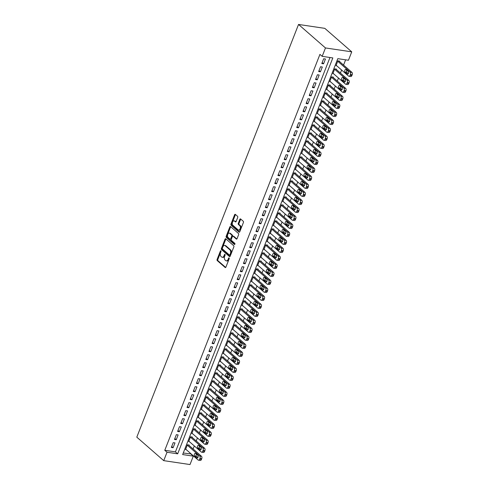 <?xml version="1.0" encoding="UTF-8"?>
<svg xmlns="http://www.w3.org/2000/svg" width="489" height="489" viewBox="0 0 489 489"><rect width="100%" height="100%" fill="white"/><g stroke="black" fill="none" stroke-linecap="round" stroke-linejoin="round"><path stroke-width="0.73" d="M220.9 250.79A0.617 0.367 -81.5 0 0 220.374 251.071L217.11 259.414A0.88 0.526 -81.5 0 0 217.238 260.582L225.172 267.501A0.88 0.526 -81.5 0 0 225.35 267.587A0.88 0.526 -81.5 0 0 225.918 267.098L229.188 258.76A0.617 0.367 -81.5 0 0 228.571 258.223L228.149 259.298A2.818 1.687 -81.5 0 1 226.321 260.857A2.818 1.687 -81.5 0 1 225.753 260.582L225.093 260.007A2.818 1.687 -81.5 0 1 224.665 256.267L225.093 255.185A0.617 0.367 -81.5 0 0 224.475 254.647L224.054 255.723A2.818 1.687 -81.5 0 1 222.226 257.281A2.818 1.687 -81.5 0 1 221.658 257.006L220.997 256.432A2.818 1.687 -81.5 0 1 220.57 252.691L220.991 251.609A0.617 0.367 -81.5 0 0 220.9 250.79M237.703 217.489A0.88 0.526 -81.5 0 0 237.568 216.321L235.35 214.384A0.88 0.526 -81.5 0 0 235.166 214.298A0.88 0.526 -81.5 0 0 234.598 214.781L230.967 224.048A0.88 0.526 -81.5 0 0 231.101 225.215L239.029 232.134A0.88 0.526 -81.5 0 0 239.207 232.22A0.88 0.526 -81.5 0 0 239.781 231.731L243.412 222.471A0.88 0.526 -81.5 0 0 243.277 221.297L240.588 218.956A0.88 0.526 -81.5 0 0 240.411 218.87A0.88 0.526 -81.5 0 0 239.842 219.353L238.29 223.32A0.88 0.526 -81.5 0 0 238.418 224.488L239.751 225.655A2.353 1.412 -81.5 0 1 240.24 228.381A2.353 1.412 -81.5 0 1 238.583 230.081A2.353 1.412 -81.5 0 1 238.106 229.854L232.886 225.301A2.353 1.412 -81.5 0 1 232.403 222.568A2.353 1.412 -81.5 0 1 234.054 220.869A2.353 1.412 -81.5 0 1 234.531 221.095L235.405 221.859A0.88 0.526 -81.5 0 0 235.582 221.945A0.88 0.526 -81.5 0 0 236.15 221.456L237.703 217.489M322.178 56.345L325.466 47.946L298.541 24.45L136.804 437.154L163.729 460.644L167.024 452.246L177.678 453.829L332.832 57.928L322.178 56.345L319.934 54.383L164.781 450.29L167.024 452.246M225.777 238.797A0.88 0.526 -81.5 0 0 225.6 238.711A0.88 0.526 -81.5 0 0 225.032 239.2L221.401 248.461A0.88 0.526 -81.5 0 0 221.535 249.628L229.463 256.548A0.88 0.526 -81.5 0 0 229.641 256.633A0.88 0.526 -81.5 0 0 230.209 256.15L233.84 246.884A0.88 0.526 -81.5 0 0 233.705 245.716L225.777 238.797M226.181 236.254L229.812 226.988A0.88 0.526 -81.5 0 1 230.386 226.505A0.88 0.526 -81.5 0 1 230.563 226.59L238.491 233.51A0.88 0.526 -81.5 0 1 238.626 234.677L237.073 238.644A0.88 0.526 -81.5 0 1 236.499 239.127A0.88 0.526 -81.5 0 1 236.321 239.042L233.106 236.236A0.88 0.526 -81.5 0 0 232.929 236.15A0.88 0.526 -81.5 0 0 232.361 236.639L231.328 239.268A0.88 0.526 -81.5 0 0 231.462 240.435L234.812 243.357A0.617 0.367 -81.5 0 1 234.378 244.457L226.315 237.422A0.88 0.526 -81.5 0 1 226.181 236.254L226.896 236.358L230.527 227.098L229.812 226.988M339.494 61.522L339.653 61.125L337.875 60.856L335.998 65.66L336.738 65.77M336.359 69.524L336.518 69.12L334.739 68.857L332.862 73.656L333.602 73.766M333.229 77.519L333.382 77.121L331.609 76.852L329.727 81.657L330.466 81.767M330.093 85.52L330.246 85.117L328.474 84.854L326.591 89.652L327.33 89.762M326.958 93.515L327.117 93.118L325.338 92.849L323.455 97.647L324.201 97.763M323.822 101.51L323.981 101.113L322.202 100.85L320.326 105.648L321.065 105.758M320.686 109.512L320.845 109.114L319.072 108.845L317.19 113.644L317.929 113.754M317.557 117.507L317.709 117.109L315.937 116.847L314.054 121.645L314.794 121.755M314.421 125.508L314.574 125.105L312.801 124.842L310.918 129.64L311.664 129.75M311.285 133.503L311.444 133.106L309.665 132.843L307.783 137.641L308.528 137.751M308.149 141.504L308.308 141.101L306.53 140.838L304.653 145.636L305.393 145.746M305.014 149.5L305.173 149.102L303.4 148.839L301.517 153.638L302.257 153.748M301.884 157.501L302.037 157.097L300.264 156.835L298.382 161.633L299.121 161.743M298.748 165.496L298.901 165.099L297.129 164.836L295.246 169.634L295.992 169.744M295.613 173.497L295.772 173.094L293.993 172.831L292.116 177.629L292.856 177.739M292.477 181.492L292.636 181.095L290.857 180.832L288.981 185.631L289.72 185.741M289.341 189.494L289.5 189.09L287.728 188.827L285.845 193.626L286.585 193.736M286.212 197.489L286.365 197.091L284.592 196.829L282.709 201.627L283.449 201.737M283.076 205.49L283.235 205.087L281.456 204.824L279.574 209.622L280.319 209.732M279.94 213.485L280.099 213.088L278.32 212.825L276.444 217.623L277.184 217.733M276.805 221.486L276.963 221.083L275.185 220.82L273.308 225.618L274.048 225.729M273.675 229.482L273.828 229.084L272.055 228.821L270.172 233.62L270.912 233.73M270.539 237.483L270.692 237.079L268.919 236.817L267.037 241.615L267.783 241.725M267.404 245.478L267.562 245.081L265.784 244.818L263.901 249.616L264.647 249.726M264.268 253.479L264.427 253.076L262.648 252.813L260.771 257.611L261.511 257.721M261.132 261.474L261.291 261.077L259.518 260.814L257.636 265.613L258.375 265.723M258.003 269.476L258.155 269.072L256.383 268.809L254.5 273.608L255.24 273.718M254.867 277.471L255.02 277.074L253.247 276.805L251.364 281.609L252.11 281.719M251.731 285.472L251.89 285.069L250.111 284.806L248.235 289.604L248.974 289.714M248.595 293.467L248.754 293.07L246.976 292.801L245.099 297.605L245.839 297.715M245.46 301.462L245.619 301.065L243.846 300.802L241.963 305.601L242.703 305.711M242.33 309.464L242.483 309.066L240.71 308.797L238.828 313.596L239.567 313.712M239.194 317.459L239.353 317.061L237.575 316.799L235.692 321.597L236.438 321.707M236.059 325.46L236.218 325.063L234.439 324.794L232.562 329.592L233.302 329.702M232.923 333.455L233.082 333.058L231.303 332.795L229.427 337.593L230.166 337.703M229.793 341.456L229.946 341.053L228.174 340.79L226.291 345.589L227.03 345.699M226.658 349.452L226.81 349.054L225.038 348.791L223.155 353.59L223.895 353.7M223.522 357.453L223.681 357.049L221.902 356.787L220.019 361.585L220.765 361.695M220.386 365.448L220.545 365.051L218.766 364.788L216.89 369.586L217.629 369.696M217.25 373.449L217.409 373.046L215.637 372.783L213.754 377.581L214.494 377.691M214.121 381.444L214.274 381.047L212.501 380.784L210.618 385.583L211.358 385.693M210.985 389.446L211.138 389.042L209.365 388.779L207.483 393.578L208.228 393.688M207.849 397.441L208.008 397.044L206.23 396.781L204.347 401.579L205.093 401.689M204.714 405.442L204.873 405.039L203.094 404.776L201.217 409.574L201.957 409.684M201.578 413.437L201.737 413.04L199.964 412.777L198.082 417.575L198.821 417.685M198.448 421.439L198.601 421.035L196.829 420.772L194.946 425.571L195.686 425.681M195.313 429.434L195.466 429.036L193.693 428.774L191.81 433.572L192.556 433.682M192.177 437.435L192.336 437.032L190.557 436.769L188.681 441.567L189.42 441.677M173.216 442.655L171.339 447.453L173.112 447.722L174.995 442.918L173.216 442.655M176.352 434.66L174.475 439.458L176.248 439.721L178.13 434.923L176.352 434.66M179.487 426.659L177.605 431.457L179.384 431.726L181.266 426.928L179.487 426.659M182.623 418.663L180.741 423.462L182.519 423.725L184.396 418.926L182.623 418.663M185.759 410.662L183.876 415.461L185.649 415.729L187.531 410.931L185.759 410.662M188.888 402.667L187.012 407.465L188.785 407.728L190.667 402.93L188.888 402.667M192.024 394.666L190.148 399.47L191.92 399.733L193.803 394.935L192.024 394.666M195.16 386.671L193.277 391.469L195.056 391.732L196.933 386.933L195.16 386.671M198.296 378.669L196.413 383.474L198.192 383.737L200.068 378.938L198.296 378.669M201.431 370.674L199.549 375.473L201.321 375.735L203.204 370.937L201.431 370.674M204.561 362.679L202.684 367.477L204.457 367.74L206.34 362.942L204.561 362.679M207.697 354.678L205.814 359.476L207.593 359.739L209.475 354.941L207.697 354.678M210.832 346.683L208.95 351.481L210.728 351.744L212.605 346.945L210.832 346.683M213.968 338.681L212.085 343.48L213.864 343.743L215.741 338.944L213.968 338.681M217.098 330.686L215.221 335.485L216.994 335.747L218.876 330.949L217.098 330.686M220.233 322.685L218.357 327.483L220.129 327.746L222.012 322.948L220.233 322.685M223.369 314.69L221.486 319.488L223.265 319.751L225.148 314.953L223.369 314.69M226.505 306.689L224.622 311.487L226.401 311.75L228.277 306.951L226.505 306.689M229.641 298.693L227.758 303.492L229.53 303.755L231.413 298.956L229.641 298.693M232.77 290.692L230.894 295.49L232.666 295.753L234.549 290.955L232.77 290.692M235.906 282.697L234.029 287.495L235.802 287.758L237.685 282.96L235.906 282.697M239.042 274.696L237.159 279.494L238.938 279.757L240.82 274.959L239.042 274.696M242.177 266.701L240.295 271.499L242.073 271.762L243.95 266.963L242.177 266.701M245.313 258.699L243.43 263.498L245.203 263.76L247.086 258.962L245.313 258.699M248.443 250.704L246.566 255.502L248.339 255.765L250.221 250.967L248.443 250.704M251.578 242.703L249.696 247.501L251.474 247.77L253.357 242.966L251.578 242.703M254.714 234.708L252.831 239.506L254.61 239.769L256.487 234.971L254.714 234.708M257.85 226.707L255.967 231.505L257.746 231.774L259.622 226.969L257.85 226.707M260.985 218.711L259.103 223.51L260.875 223.773L262.758 218.974L260.985 218.711M264.115 210.71L262.238 215.508L264.011 215.777L265.894 210.979L264.115 210.71M267.251 202.715L265.368 207.513L267.147 207.776L269.029 202.978L267.251 202.715M270.386 194.714L268.504 199.512L270.283 199.781L272.159 194.983L270.386 194.714M273.522 186.719L271.639 191.517L273.418 191.78L275.295 186.981L273.522 186.719M276.652 178.717L274.775 183.522L276.548 183.785L278.43 178.986L276.652 178.717M279.787 170.722L277.911 175.52L279.684 175.783L281.566 170.985L279.787 170.722M282.923 162.721L281.041 167.525L282.819 167.788L284.702 162.99L282.923 162.721M286.059 154.726L284.176 159.524L285.955 159.787L287.832 154.989L286.059 154.726M289.195 146.731L287.312 151.529L289.085 151.792L290.967 146.993L289.195 146.731M292.324 138.729L290.448 143.528L292.22 143.79L294.103 138.992L292.324 138.729M295.46 130.734L293.583 135.532L295.356 135.795L297.239 130.997L295.46 130.734M298.596 122.733L296.713 127.531L298.492 127.794L300.368 122.996L298.596 122.733M301.731 114.738L299.849 119.536L301.627 119.799L303.504 115.001L301.731 114.738M304.867 106.736L302.984 111.535L304.757 111.798L306.64 106.999L304.867 106.736M307.997 98.741L306.12 103.54L307.893 103.802L309.775 99.004L307.997 98.741M311.132 90.74L309.25 95.538L311.028 95.801L312.911 91.003L311.132 90.74M314.268 82.745L312.385 87.543L314.164 87.806L316.041 83.008L314.268 82.745M317.404 74.744L315.521 79.542L317.3 79.805L319.176 75.006L317.404 74.744M320.539 66.748L318.657 71.547L320.429 71.81L322.312 67.011L320.539 66.748M164.781 450.29L175.435 451.873L329.983 57.5M323.565 63.808L325.448 59.01L323.669 58.747L321.793 63.546L323.565 63.808L322.165 62.592M183.253 453.034L191.162 453.933M193.106 448.975L194.298 445.931M196.236 440.974L197.428 437.936M199.371 432.979L200.563 429.935M202.507 424.978L203.699 421.94M205.643 416.983L206.835 413.938M208.779 408.981L209.97 405.943M211.908 400.986L213.1 397.942M215.044 392.985L216.236 389.947M218.18 384.99L219.372 381.946M221.315 376.988L222.507 373.951M224.445 368.993L225.637 365.949M227.581 360.992L228.773 357.954M230.716 352.997L231.908 349.953M233.852 344.996L235.044 341.958M236.988 337L238.18 333.956M240.117 329.005L241.309 325.961M243.253 321.004L244.445 317.966M246.389 313.009L247.581 309.965M249.524 305.008L250.716 301.97M252.66 297.012L253.852 293.968M255.79 289.011L256.982 285.973M258.925 281.016L260.117 277.972M262.061 273.015L263.253 269.977M265.197 265.02L266.389 261.976M268.333 257.018L269.525 253.98M271.462 249.023L272.654 245.979M274.598 241.022L275.79 237.984M277.734 233.027L278.926 229.983M280.869 225.026L282.061 221.988M283.999 217.03L285.191 213.986M287.135 209.029L288.327 205.991M290.27 201.034L291.462 197.99M293.406 193.033L294.598 189.995M296.542 185.038L297.734 181.994M299.671 177.036L300.863 173.998M302.807 169.041L303.999 165.997M305.943 161.04L307.135 158.002M309.079 153.045L310.27 150.001M312.214 145.044L313.406 142.006M315.344 137.048L316.536 134.004M318.48 129.053L319.672 126.009M321.615 121.052L322.807 118.008M324.751 113.057L325.943 110.013M327.887 105.056L329.073 102.018M331.016 97.06L332.208 94.016M334.152 89.059L335.344 86.021M337.288 81.064L338.48 78.02M340.423 73.063L341.615 70.025M343.553 65.068L345.613 59.823M189.041 445.43L189.2 445.033L187.421 444.77L185.545 449.568L186.285 449.678M191.058 454.195L193.302 456.151L182.648 454.568L337.801 58.662L348.455 60.245L351.744 51.846L324.818 28.356L298.541 24.45M193.302 456.151L190.013 464.55L163.729 460.644M351.744 51.846L325.466 47.946M175.435 451.873L177.678 453.829M173.112 447.722L171.712 446.5M176.248 439.721L174.848 438.499M179.384 431.726L177.984 430.503M182.519 423.725L181.119 422.502M185.649 415.729L184.249 414.507M188.785 407.728L187.385 406.506M191.92 399.733L190.521 398.511M195.056 391.732L193.656 390.509M198.192 383.737L196.792 382.514M201.321 375.735L199.922 374.513M204.457 367.74L203.057 366.518M207.593 359.739L206.193 358.516M210.728 351.744L209.329 350.521M213.864 343.743L212.458 342.52M216.994 335.747L215.594 334.525M220.129 327.746L218.73 326.524M223.265 319.751L221.865 318.528M226.401 311.75L225.001 310.533M229.53 303.755L228.131 302.532M232.666 295.753L231.266 294.537M235.802 287.758L234.402 286.536M238.938 279.757L237.538 278.541M242.073 271.762L240.674 270.539M245.203 263.76L243.803 262.544M248.339 255.765L246.939 254.543M251.474 247.77L250.075 246.548M254.61 239.769L253.21 238.546M257.746 231.774L256.34 230.551M260.875 223.773L259.476 222.55M264.011 215.777L262.611 214.555M267.147 207.776L265.747 206.554M270.283 199.781L268.883 198.558M273.418 191.78L272.012 190.557M276.548 183.785L275.148 182.562M279.684 175.783L278.284 174.561M282.819 167.788L281.419 166.566M285.955 159.787L284.555 158.564M289.085 151.792L287.685 150.569M292.22 143.79L290.821 142.568M295.356 135.795L293.956 134.573M298.492 127.794L297.092 126.572M301.627 119.799L300.228 118.576M304.757 111.798L303.357 110.575M307.893 103.802L306.493 102.58M311.028 95.801L309.629 94.585M314.164 87.806L312.764 86.584M317.3 79.805L315.894 78.588M320.429 71.81L319.03 70.587M222.226 257.281L222.935 257.385A2.818 1.687 -81.5 0 0 224.763 255.833L224.054 255.723M225.16 254.818L224.763 255.833M226.321 260.857L227.037 260.961A2.818 1.687 -81.5 0 0 228.858 259.408L228.149 259.298M229.255 258.394L228.858 259.408M221.059 251.242L217.819 259.518A0.88 0.526 -81.5 0 0 217.953 260.686L225.698 267.446M225.961 238.956A0.88 0.526 -81.5 0 0 225.741 239.304L222.11 248.565A0.88 0.526 -81.5 0 0 222.244 249.738L229.989 256.499M222.354 248.137A0.617 0.367 -81.5 0 0 222.446 248.956L229.408 255.026A0.617 0.367 -81.5 0 0 229.934 254.745L230.38 253.608A2.818 1.687 -81.5 0 0 229.952 249.867L225.197 245.716A2.818 1.687 -81.5 0 0 224.622 245.441A2.818 1.687 -81.5 0 0 222.801 247L222.354 248.137M230.117 255.13A0.617 0.367 -81.5 0 0 230.643 254.855L229.934 254.745M224.622 245.441L225.337 245.545A2.818 1.687 -81.5 0 1 225.906 245.82L230.661 249.971A2.818 1.687 -81.5 0 1 231.089 253.712L230.643 254.855M230.747 226.749A0.88 0.526 -81.5 0 0 230.527 227.098M236.853 238.987L233.815 236.34A0.88 0.526 -81.5 0 0 233.638 236.254A0.88 0.526 -81.5 0 0 233.442 236.285M234.824 244.329L227.024 237.526L226.315 237.422M229.769 233.326A2.353 1.412 -81.5 0 0 229.292 233.094A2.353 1.412 -81.5 0 0 227.636 234.799A2.353 1.412 -81.5 0 0 228.125 237.526L229.964 239.127A0.88 0.526 -81.5 0 0 230.142 239.213A0.88 0.526 -81.5 0 0 230.71 238.73L231.743 236.101A0.88 0.526 -81.5 0 0 231.609 234.928L229.769 233.326L230.478 233.43A2.353 1.412 -81.5 0 0 230.001 233.204L229.292 233.094M230.674 239.237A0.88 0.526 -81.5 0 0 230.851 239.323A0.88 0.526 -81.5 0 0 231.419 238.834L230.71 238.73M230.478 233.43L232.318 235.038A0.88 0.526 -81.5 0 1 232.452 236.205L231.419 238.834M226.896 236.358A0.88 0.526 -81.5 0 0 227.024 237.526M234.054 220.869L234.763 220.973A2.353 1.412 -81.5 0 1 235.24 221.205L235.93 221.804M238.583 230.081L239.292 230.185A2.353 1.412 -81.5 0 0 240.949 228.485A2.353 1.412 -81.5 0 0 240.466 225.759L239.751 225.655M240.771 219.115A0.88 0.526 -81.5 0 0 240.551 219.463L238.999 223.424A0.88 0.526 -81.5 0 0 239.133 224.598L240.466 225.759M235.527 214.543A0.88 0.526 -81.5 0 0 235.307 214.885L231.676 224.151A0.88 0.526 -81.5 0 0 231.81 225.319L239.561 232.079M187.269 445.167L199.701 456.011A1.791 1.076 -81.5 0 1 199.97 458.395L199.659 459.195A1.791 1.076 -81.5 0 1 198.497 460.186A1.791 1.076 -81.5 0 1 198.131 460.015L185.698 449.165M188.461 444.923L201.474 456.28A1.791 1.076 98.5 0 1 201.749 458.658L201.431 459.458A1.791 1.076 98.5 0 1 200.27 460.449L198.497 460.186M196.352 454.061A1.436 0.862 -81.5 0 0 196.419 456.268L197.868 457.533M197.8 455.326L195.649 453.444A1.436 0.862 -81.5 0 0 195.356 453.303A1.436 0.862 -81.5 0 0 194.347 454.342A1.436 0.862 -81.5 0 0 194.646 456.005L196.798 457.881A1.436 0.862 -81.5 0 0 197.091 458.022A1.436 0.862 -81.5 0 0 198.1 456.989A1.436 0.862 -81.5 0 0 197.8 455.326M190.404 437.172L202.837 448.016A1.791 1.076 -81.5 0 1 203.106 450.4L202.794 451.2A1.791 1.076 -81.5 0 1 201.633 452.191A1.791 1.076 -81.5 0 1 201.266 452.013L188.833 441.17M191.59 436.921L204.61 448.279A1.791 1.076 98.5 0 1 204.879 450.662L204.567 451.463A1.791 1.076 98.5 0 1 203.406 452.453L201.633 452.191M199.488 446.06A1.436 0.862 -81.5 0 0 199.555 448.272L201.003 449.532M200.936 447.325L198.785 445.448A1.436 0.862 -81.5 0 0 198.491 445.308A1.436 0.862 -81.5 0 0 197.483 446.341A1.436 0.862 -81.5 0 0 197.776 448.003L199.934 449.886A1.436 0.862 -81.5 0 0 200.221 450.027A1.436 0.862 -81.5 0 0 201.23 448.988A1.436 0.862 -81.5 0 0 200.936 447.325M193.534 429.171L205.967 440.021A1.791 1.076 -81.5 0 1 206.242 442.398L205.924 443.199A1.791 1.076 -81.5 0 1 204.763 444.189A1.791 1.076 -81.5 0 1 204.402 444.018L191.969 433.168M194.726 428.926L207.746 440.283A1.791 1.076 98.5 0 1 208.014 442.661L207.703 443.462A1.791 1.076 98.5 0 1 206.541 444.452L204.763 444.189M202.623 438.065A1.436 0.862 -81.5 0 0 202.691 440.271L204.139 441.536M204.072 439.33L201.914 437.447A1.436 0.862 -81.5 0 0 201.627 437.307A1.436 0.862 -81.5 0 0 200.618 438.346A1.436 0.862 -81.5 0 0 200.912 440.008L203.069 441.885A1.436 0.862 -81.5 0 0 203.357 442.025A1.436 0.862 -81.5 0 0 204.365 440.992A1.436 0.862 -81.5 0 0 204.072 439.33M196.67 421.176L209.103 432.019A1.791 1.076 -81.5 0 1 209.371 434.403L209.06 435.204A1.791 1.076 -81.5 0 1 207.898 436.194A1.791 1.076 -81.5 0 1 207.538 436.017L195.105 425.173M197.862 420.925L210.881 432.282A1.791 1.076 98.5 0 1 211.15 434.666L210.838 435.467A1.791 1.076 98.5 0 1 209.677 436.457L207.898 436.194M205.759 430.063A1.436 0.862 -81.5 0 0 205.826 432.276L207.275 433.535M207.208 431.329L205.05 429.452A1.436 0.862 -81.5 0 0 204.763 429.311A1.436 0.862 -81.5 0 0 203.754 430.344A1.436 0.862 -81.5 0 0 204.047 432.007L206.199 433.89A1.436 0.862 -81.5 0 0 206.492 434.03A1.436 0.862 -81.5 0 0 207.501 432.991A1.436 0.862 -81.5 0 0 207.208 431.329M199.805 413.174L212.238 424.024A1.791 1.076 -81.5 0 1 212.507 426.402L212.195 427.203A1.791 1.076 -81.5 0 1 211.034 428.193A1.791 1.076 -81.5 0 1 210.667 428.022L198.241 417.172M200.997 412.93L214.011 424.287A1.791 1.076 98.5 0 1 214.286 426.671L213.968 427.465A1.791 1.076 98.5 0 1 212.807 428.456L211.034 428.193M208.889 422.068A1.436 0.862 -81.5 0 0 208.956 424.275L210.404 425.54M210.337 423.333L208.186 421.451A1.436 0.862 -81.5 0 0 207.892 421.31A1.436 0.862 -81.5 0 0 206.884 422.349A1.436 0.862 -81.5 0 0 207.183 424.012L209.335 425.888A1.436 0.862 -81.5 0 0 209.628 426.029A1.436 0.862 -81.5 0 0 210.637 424.996A1.436 0.862 -81.5 0 0 210.337 423.333M202.941 405.179L215.374 416.023A1.791 1.076 -81.5 0 1 215.643 418.407L215.331 419.207A1.791 1.076 -81.5 0 1 214.17 420.198A1.791 1.076 -81.5 0 1 213.803 420.02L201.37 409.177M204.133 404.929L217.147 416.286A1.791 1.076 98.5 0 1 217.416 418.67L217.104 419.47A1.791 1.076 98.5 0 1 215.942 420.461L214.17 420.198M212.024 414.067A1.436 0.862 -81.5 0 0 212.092 416.28L213.54 417.539M213.473 415.332L211.321 413.456A1.436 0.862 -81.5 0 0 211.028 413.315A1.436 0.862 -81.5 0 0 210.019 414.348A1.436 0.862 -81.5 0 0 210.319 416.011L212.47 417.893A1.436 0.862 -81.5 0 0 212.764 418.034A1.436 0.862 -81.5 0 0 213.772 416.995A1.436 0.862 -81.5 0 0 213.473 415.332M206.077 397.178L218.504 408.028A1.791 1.076 -81.5 0 1 218.779 410.405L218.461 411.206A1.791 1.076 -81.5 0 1 217.299 412.196A1.791 1.076 -81.5 0 1 216.939 412.025L204.506 401.176M207.263 396.934L220.282 408.291A1.791 1.076 98.5 0 1 220.551 410.674L220.239 411.469A1.791 1.076 98.5 0 1 219.078 412.465L217.299 412.196M215.16 406.072A1.436 0.862 -81.5 0 0 215.227 408.278L216.676 409.544M216.609 407.337L214.457 405.454A1.436 0.862 -81.5 0 0 214.164 405.314A1.436 0.862 -81.5 0 0 213.155 406.353A1.436 0.862 -81.5 0 0 213.448 408.015L215.606 409.892A1.436 0.862 -81.5 0 0 215.893 410.033A1.436 0.862 -81.5 0 0 216.902 409A1.436 0.862 -81.5 0 0 216.609 407.337M209.206 389.183L221.639 400.026A1.791 1.076 -81.5 0 1 221.914 402.41L221.596 403.211A1.791 1.076 -81.5 0 1 220.435 404.201A1.791 1.076 -81.5 0 1 220.074 404.024L207.642 393.18M210.398 388.932L223.418 400.289A1.791 1.076 98.5 0 1 223.687 402.673L223.375 403.474A1.791 1.076 98.5 0 1 222.214 404.464L220.435 404.201M218.296 398.07A1.436 0.862 -81.5 0 0 218.363 400.283L219.812 401.542M219.744 399.336L217.587 397.459A1.436 0.862 -81.5 0 0 217.299 397.319A1.436 0.862 -81.5 0 0 216.291 398.352A1.436 0.862 -81.5 0 0 216.584 400.014L218.742 401.897A1.436 0.862 -81.5 0 0 219.029 402.037A1.436 0.862 -81.5 0 0 220.038 400.998A1.436 0.862 -81.5 0 0 219.744 399.336M212.342 381.182L224.775 392.031A1.791 1.076 -81.5 0 1 225.044 394.409L224.732 395.21A1.791 1.076 -81.5 0 1 223.571 396.2A1.791 1.076 -81.5 0 1 223.21 396.029L210.777 385.179M213.534 380.937L226.554 392.294A1.791 1.076 98.5 0 1 226.823 394.678L226.511 395.473A1.791 1.076 98.5 0 1 225.35 396.469L223.571 396.2M221.425 390.075A1.436 0.862 -81.5 0 0 221.493 392.282L222.947 393.547M222.88 391.341L220.722 389.458A1.436 0.862 -81.5 0 0 220.435 389.317A1.436 0.862 -81.5 0 0 219.427 390.356A1.436 0.862 -81.5 0 0 219.72 392.019L221.872 393.896A1.436 0.862 -81.5 0 0 222.165 394.036A1.436 0.862 -81.5 0 0 223.173 393.003A1.436 0.862 -81.5 0 0 222.88 391.341M215.478 373.186L227.911 384.03A1.791 1.076 -81.5 0 1 228.18 386.414L227.868 387.215A1.791 1.076 -81.5 0 1 226.707 388.205A1.791 1.076 -81.5 0 1 226.34 388.028L213.907 377.184M216.67 372.936L229.683 384.293A1.791 1.076 98.5 0 1 229.958 386.677L229.641 387.477A1.791 1.076 98.5 0 1 228.479 388.468L226.707 388.205M224.561 382.074A1.436 0.862 -81.5 0 0 224.628 384.287L226.077 385.552M226.01 383.339L223.858 381.463A1.436 0.862 -81.5 0 0 223.565 381.322A1.436 0.862 -81.5 0 0 222.556 382.361A1.436 0.862 -81.5 0 0 222.856 384.024L225.007 385.9A1.436 0.862 -81.5 0 0 225.301 386.041A1.436 0.862 -81.5 0 0 226.309 385.002A1.436 0.862 -81.5 0 0 226.01 383.339M218.614 365.185L231.046 376.035A1.791 1.076 -81.5 0 1 231.315 378.413L231.004 379.213A1.791 1.076 -81.5 0 1 229.842 380.204A1.791 1.076 -81.5 0 1 229.475 380.032L217.043 369.183M219.805 364.941L232.819 376.298A1.791 1.076 98.5 0 1 233.088 378.682L232.776 379.476A1.791 1.076 98.5 0 1 231.615 380.473L229.842 380.204M227.697 374.079A1.436 0.862 -81.5 0 0 227.764 376.286L229.213 377.551M229.145 375.344L226.994 373.462A1.436 0.862 -81.5 0 0 226.7 373.321A1.436 0.862 -81.5 0 0 225.692 374.36A1.436 0.862 -81.5 0 0 225.991 376.023L228.143 377.905A1.436 0.862 -81.5 0 0 228.436 378.04A1.436 0.862 -81.5 0 0 229.445 377.007A1.436 0.862 -81.5 0 0 229.145 375.344M221.743 357.19L234.176 368.034A1.791 1.076 -81.5 0 1 234.451 370.417L234.133 371.218A1.791 1.076 -81.5 0 1 232.972 372.208A1.791 1.076 -81.5 0 1 232.611 372.031L220.178 361.188M222.935 356.939L235.955 368.296A1.791 1.076 98.5 0 1 236.224 370.68L235.912 371.481A1.791 1.076 98.5 0 1 234.751 372.471L232.972 372.208M230.832 366.084A1.436 0.862 -81.5 0 0 230.9 368.29L232.348 369.556M232.281 367.343L230.123 365.466A1.436 0.862 -81.5 0 0 229.836 365.326A1.436 0.862 -81.5 0 0 228.828 366.365A1.436 0.862 -81.5 0 0 229.121 368.028L231.279 369.904A1.436 0.862 -81.5 0 0 231.566 370.045A1.436 0.862 -81.5 0 0 232.575 369.006A1.436 0.862 -81.5 0 0 232.281 367.343M224.879 349.189L237.312 360.038A1.791 1.076 -81.5 0 1 237.581 362.422L237.269 363.217A1.791 1.076 -81.5 0 1 236.108 364.207A1.791 1.076 -81.5 0 1 235.747 364.036L223.314 353.186M226.071 348.944L239.09 360.301A1.791 1.076 98.5 0 1 239.359 362.685L239.048 363.486A1.791 1.076 98.5 0 1 237.886 364.476L236.108 364.207M233.968 358.082A1.436 0.862 -81.5 0 0 234.035 360.289L235.484 361.554M235.417 359.348L233.259 357.465A1.436 0.862 -81.5 0 0 232.972 357.331A1.436 0.862 -81.5 0 0 231.963 358.364A1.436 0.862 -81.5 0 0 232.257 360.026L234.414 361.909A1.436 0.862 -81.5 0 0 234.702 362.043A1.436 0.862 -81.5 0 0 235.71 361.01A1.436 0.862 -81.5 0 0 235.417 359.348M228.015 341.194L240.447 352.037A1.791 1.076 -81.5 0 1 240.716 354.421L240.405 355.222A1.791 1.076 -81.5 0 1 239.243 356.212A1.791 1.076 -81.5 0 1 238.883 356.035L226.45 345.191M229.207 340.943L242.22 352.3A1.791 1.076 98.5 0 1 242.495 354.684L242.177 355.485A1.791 1.076 98.5 0 1 241.022 356.475L239.243 356.212M237.098 350.087A1.436 0.862 -81.5 0 0 237.165 352.294L238.614 353.559M238.546 351.346L236.395 349.47A1.436 0.862 -81.5 0 0 236.101 349.329A1.436 0.862 -81.5 0 0 235.099 350.368A1.436 0.862 -81.5 0 0 235.392 352.031L237.544 353.908A1.436 0.862 -81.5 0 0 237.837 354.048A1.436 0.862 -81.5 0 0 238.846 353.009A1.436 0.862 -81.5 0 0 238.546 351.346M231.15 333.192L243.583 344.042A1.791 1.076 -81.5 0 1 243.852 346.426L243.54 347.221A1.791 1.076 -81.5 0 1 242.379 348.217A1.791 1.076 -81.5 0 1 242.012 348.04L229.579 337.196M232.342 332.948L245.356 344.305A1.791 1.076 98.5 0 1 245.631 346.689L245.313 347.49A1.791 1.076 98.5 0 1 244.152 348.48L242.379 348.217M240.233 342.086A1.436 0.862 -81.5 0 0 240.301 344.293L241.749 345.558M241.682 343.351L239.531 341.469A1.436 0.862 -81.5 0 0 239.237 341.334A1.436 0.862 -81.5 0 0 238.229 342.367A1.436 0.862 -81.5 0 0 238.528 344.03L240.68 345.912A1.436 0.862 -81.5 0 0 240.973 346.047A1.436 0.862 -81.5 0 0 241.982 345.014A1.436 0.862 -81.5 0 0 241.682 343.351M234.286 325.197L246.719 336.041A1.791 1.076 -81.5 0 1 246.988 338.425L246.676 339.225A1.791 1.076 -81.5 0 1 245.515 340.216A1.791 1.076 -81.5 0 1 245.148 340.044L232.715 329.195M235.472 324.947L248.491 336.304A1.791 1.076 98.5 0 1 248.76 338.688L248.449 339.488A1.791 1.076 98.5 0 1 247.287 340.478L245.515 340.216M243.369 334.091A1.436 0.862 -81.5 0 0 243.436 336.298L244.885 337.563M244.818 335.35L242.666 333.474A1.436 0.862 -81.5 0 0 242.373 333.333A1.436 0.862 -81.5 0 0 241.364 334.372A1.436 0.862 -81.5 0 0 241.664 336.035L243.815 337.911A1.436 0.862 -81.5 0 0 244.109 338.052A1.436 0.862 -81.5 0 0 245.111 337.013A1.436 0.862 -81.5 0 0 244.818 335.35M237.416 317.196L249.848 328.046A1.791 1.076 -81.5 0 1 250.123 330.43L249.806 331.224A1.791 1.076 -81.5 0 1 248.644 332.22A1.791 1.076 -81.5 0 1 248.284 332.043L235.851 321.2M238.608 316.951L251.627 328.308A1.791 1.076 98.5 0 1 251.896 330.692L251.584 331.493A1.791 1.076 98.5 0 1 250.423 332.483L248.644 332.22M246.505 326.09A1.436 0.862 -81.5 0 0 246.572 328.296L248.021 329.562M247.954 327.355L245.796 325.472A1.436 0.862 -81.5 0 0 245.509 325.338A1.436 0.862 -81.5 0 0 244.5 326.371A1.436 0.862 -81.5 0 0 244.793 328.033L246.951 329.916A1.436 0.862 -81.5 0 0 247.238 330.051A1.436 0.862 -81.5 0 0 248.247 329.018A1.436 0.862 -81.5 0 0 247.954 327.355M240.551 309.201L252.984 320.044A1.791 1.076 -81.5 0 1 253.253 322.428L252.941 323.229A1.791 1.076 -81.5 0 1 251.78 324.219A1.791 1.076 -81.5 0 1 251.419 324.048L238.987 313.198M241.743 308.956L254.763 320.307A1.791 1.076 98.5 0 1 255.032 322.691L254.72 323.492A1.791 1.076 98.5 0 1 253.559 324.482L251.78 324.219M249.641 318.094A1.436 0.862 -81.5 0 0 249.708 320.301L251.157 321.566M251.089 319.354L248.932 317.477A1.436 0.862 -81.5 0 0 248.644 317.337A1.436 0.862 -81.5 0 0 247.636 318.376A1.436 0.862 -81.5 0 0 247.929 320.038L250.087 321.915A1.436 0.862 -81.5 0 0 250.374 322.055A1.436 0.862 -81.5 0 0 251.383 321.016A1.436 0.862 -81.5 0 0 251.089 319.354M243.687 301.2L256.12 312.049A1.791 1.076 -81.5 0 1 256.389 314.433L256.077 315.228A1.791 1.076 -81.5 0 1 254.916 316.224A1.791 1.076 -81.5 0 1 254.555 316.047L242.122 305.203M244.879 300.955L257.892 312.312A1.791 1.076 98.5 0 1 258.168 314.696L257.85 315.497A1.791 1.076 98.5 0 1 256.688 316.487L254.916 316.224M252.77 310.093A1.436 0.862 -81.5 0 0 252.837 312.3L254.286 313.565M254.219 311.359L252.067 309.476A1.436 0.862 -81.5 0 0 251.774 309.341A1.436 0.862 -81.5 0 0 250.765 310.374A1.436 0.862 -81.5 0 0 251.065 312.037L253.216 313.92A1.436 0.862 -81.5 0 0 253.51 314.06A1.436 0.862 -81.5 0 0 254.518 313.021A1.436 0.862 -81.5 0 0 254.219 311.359M246.823 293.204L259.256 304.048A1.791 1.076 -81.5 0 1 259.525 306.432L259.213 307.233A1.791 1.076 -81.5 0 1 258.051 308.223A1.791 1.076 -81.5 0 1 257.685 308.052L245.252 297.202M248.015 292.96L261.028 304.317A1.791 1.076 98.5 0 1 261.297 306.695L260.985 307.495A1.791 1.076 98.5 0 1 259.824 308.486L258.051 308.223M255.906 302.098A1.436 0.862 -81.5 0 0 255.973 304.305L257.422 305.57M257.355 303.357L255.203 301.481A1.436 0.862 -81.5 0 0 254.91 301.34A1.436 0.862 -81.5 0 0 253.901 302.379A1.436 0.862 -81.5 0 0 254.201 304.042L256.352 305.918A1.436 0.862 -81.5 0 0 256.646 306.059A1.436 0.862 -81.5 0 0 257.654 305.02A1.436 0.862 -81.5 0 0 257.355 303.357M249.958 285.203L262.385 296.053A1.791 1.076 -81.5 0 1 262.66 298.437L262.342 299.237A1.791 1.076 -81.5 0 1 261.187 300.228A1.791 1.076 -81.5 0 1 260.82 300.05L248.388 289.207M251.144 284.959L264.164 296.316A1.791 1.076 98.5 0 1 264.433 298.7L264.121 299.5A1.791 1.076 98.5 0 1 262.96 300.49L261.187 300.228M259.042 294.097A1.436 0.862 -81.5 0 0 259.109 296.303L260.558 297.569M260.49 295.362L258.339 293.486A1.436 0.862 -81.5 0 0 258.045 293.345A1.436 0.862 -81.5 0 0 257.037 294.378A1.436 0.862 -81.5 0 0 257.33 296.041L259.488 297.923A1.436 0.862 -81.5 0 0 259.775 298.064A1.436 0.862 -81.5 0 0 260.784 297.025A1.436 0.862 -81.5 0 0 260.49 295.362M253.088 277.208L265.521 288.052A1.791 1.076 -81.5 0 1 265.796 290.435L265.478 291.236A1.791 1.076 -81.5 0 1 264.317 292.226A1.791 1.076 -81.5 0 1 263.956 292.055L251.523 281.206M254.28 276.963L267.3 288.321A1.791 1.076 98.5 0 1 267.569 290.698L267.257 291.499A1.791 1.076 98.5 0 1 266.095 292.489L264.317 292.226M262.177 286.102A1.436 0.862 -81.5 0 0 262.245 288.308L263.693 289.574M263.626 287.367L261.468 285.484A1.436 0.862 -81.5 0 0 261.181 285.344A1.436 0.862 -81.5 0 0 260.172 286.383A1.436 0.862 -81.5 0 0 260.466 288.045L262.624 289.922A1.436 0.862 -81.5 0 0 262.911 290.063A1.436 0.862 -81.5 0 0 263.919 289.03A1.436 0.862 -81.5 0 0 263.626 287.367M256.224 269.207L268.657 280.056A1.791 1.076 -81.5 0 1 268.926 282.44L268.614 283.241A1.791 1.076 -81.5 0 1 267.452 284.231A1.791 1.076 -81.5 0 1 267.092 284.054L254.659 273.21M257.416 268.962L270.435 280.319A1.791 1.076 98.5 0 1 270.704 282.703L270.393 283.504A1.791 1.076 98.5 0 1 269.231 284.494L267.452 284.231M265.307 278.1A1.436 0.862 -81.5 0 0 265.38 280.307L266.829 281.572M266.762 279.366L264.604 277.489A1.436 0.862 -81.5 0 0 264.317 277.349A1.436 0.862 -81.5 0 0 263.308 278.382A1.436 0.862 -81.5 0 0 263.602 280.044L265.753 281.927A1.436 0.862 -81.5 0 0 266.047 282.067A1.436 0.862 -81.5 0 0 267.055 281.028A1.436 0.862 -81.5 0 0 266.762 279.366M259.359 261.212L271.792 272.055A1.791 1.076 -81.5 0 1 272.061 274.439L271.75 275.24A1.791 1.076 -81.5 0 1 270.588 276.23A1.791 1.076 -81.5 0 1 270.221 276.059L257.795 265.209M260.551 260.967L273.565 272.324A1.791 1.076 98.5 0 1 273.84 274.702L273.522 275.503A1.791 1.076 98.5 0 1 272.361 276.493L270.588 276.23M268.443 270.105A1.436 0.862 -81.5 0 0 268.51 272.312L269.959 273.577M269.891 271.371L267.74 269.488A1.436 0.862 -81.5 0 0 267.446 269.347A1.436 0.862 -81.5 0 0 266.438 270.386A1.436 0.862 -81.5 0 0 266.737 272.049L268.889 273.926A1.436 0.862 -81.5 0 0 269.182 274.066A1.436 0.862 -81.5 0 0 270.191 273.033A1.436 0.862 -81.5 0 0 269.891 271.371M262.495 253.21L274.928 264.06A1.791 1.076 -81.5 0 1 275.197 266.444L274.885 267.245A1.791 1.076 -81.5 0 1 273.724 268.235A1.791 1.076 -81.5 0 1 273.357 268.058L260.924 257.214M263.687 252.966L276.701 264.323A1.791 1.076 98.5 0 1 276.97 266.707L276.658 267.507A1.791 1.076 98.5 0 1 275.496 268.498L273.724 268.235M271.578 262.104A1.436 0.862 -81.5 0 0 271.646 264.311L273.094 265.576M273.027 263.369L270.875 261.493A1.436 0.862 -81.5 0 0 270.582 261.352A1.436 0.862 -81.5 0 0 269.573 262.385A1.436 0.862 -81.5 0 0 269.873 264.048L272.025 265.93A1.436 0.862 -81.5 0 0 272.318 266.071A1.436 0.862 -81.5 0 0 273.327 265.032A1.436 0.862 -81.5 0 0 273.027 263.369M265.625 245.215L278.058 256.059A1.791 1.076 -81.5 0 1 278.333 258.443L278.015 259.243A1.791 1.076 -81.5 0 1 276.853 260.234A1.791 1.076 -81.5 0 1 276.493 260.062L264.06 249.213M266.817 244.971L279.836 256.328A1.791 1.076 98.5 0 1 280.105 258.705L279.794 259.506A1.791 1.076 98.5 0 1 278.632 260.496L276.853 260.234M274.714 254.109A1.436 0.862 -81.5 0 0 274.781 256.315L276.23 257.581M276.163 255.374L274.005 253.491A1.436 0.862 -81.5 0 0 273.718 253.351A1.436 0.862 -81.5 0 0 272.709 254.39A1.436 0.862 -81.5 0 0 273.003 256.053L275.16 257.929A1.436 0.862 -81.5 0 0 275.448 258.07A1.436 0.862 -81.5 0 0 276.456 257.037A1.436 0.862 -81.5 0 0 276.163 255.374M268.761 237.214L281.193 248.064A1.791 1.076 -81.5 0 1 281.468 250.447L281.151 251.248A1.791 1.076 -81.5 0 1 279.989 252.238A1.791 1.076 -81.5 0 1 279.629 252.061L267.196 241.218M269.952 236.969L282.972 248.326A1.791 1.076 98.5 0 1 283.241 250.71L282.929 251.511A1.791 1.076 98.5 0 1 281.768 252.501L279.989 252.238M277.85 246.108A1.436 0.862 -81.5 0 0 277.917 248.32L279.366 249.579M279.298 247.373L277.141 245.496A1.436 0.862 -81.5 0 0 276.853 245.356A1.436 0.862 -81.5 0 0 275.845 246.389A1.436 0.862 -81.5 0 0 276.138 248.051L278.296 249.934A1.436 0.862 -81.5 0 0 278.583 250.075A1.436 0.862 -81.5 0 0 279.592 249.035A1.436 0.862 -81.5 0 0 279.298 247.373M271.896 229.219L284.329 240.062A1.791 1.076 -81.5 0 1 284.598 242.446L284.286 243.247A1.791 1.076 -81.5 0 1 283.125 244.237A1.791 1.076 -81.5 0 1 282.764 244.066L270.331 233.216M273.088 228.974L286.102 240.331A1.791 1.076 98.5 0 1 286.377 242.709L286.065 243.51A1.791 1.076 98.5 0 1 284.904 244.5L283.125 244.237M280.979 238.112A1.436 0.862 -81.5 0 0 281.047 240.319L282.501 241.584M282.434 239.378L280.276 237.495A1.436 0.862 -81.5 0 0 279.989 237.354A1.436 0.862 -81.5 0 0 278.981 238.394A1.436 0.862 -81.5 0 0 279.274 240.056L281.426 241.933A1.436 0.862 -81.5 0 0 281.719 242.073A1.436 0.862 -81.5 0 0 282.728 241.04A1.436 0.862 -81.5 0 0 282.434 239.378M275.032 221.224L287.465 232.067A1.791 1.076 -81.5 0 1 287.734 234.451L287.422 235.252A1.791 1.076 -81.5 0 1 286.261 236.242A1.791 1.076 -81.5 0 1 285.894 236.065L273.461 225.221M276.224 220.973L289.237 232.33A1.791 1.076 98.5 0 1 289.512 234.714L289.195 235.515A1.791 1.076 98.5 0 1 288.033 236.505L286.261 236.242M284.115 230.111A1.436 0.862 -81.5 0 0 284.182 232.324L285.631 233.583M285.564 231.376L283.412 229.5A1.436 0.862 -81.5 0 0 283.119 229.359A1.436 0.862 -81.5 0 0 282.11 230.392A1.436 0.862 -81.5 0 0 282.41 232.055L284.561 233.938A1.436 0.862 -81.5 0 0 284.855 234.078A1.436 0.862 -81.5 0 0 285.863 233.039A1.436 0.862 -81.5 0 0 285.564 231.376M278.168 213.222L290.6 224.072A1.791 1.076 -81.5 0 1 290.869 226.45L290.558 227.251A1.791 1.076 -81.5 0 1 289.396 228.241A1.791 1.076 -81.5 0 1 289.03 228.07L276.597 217.22M279.353 212.978L292.373 224.335A1.791 1.076 98.5 0 1 292.642 226.719L292.33 227.513A1.791 1.076 98.5 0 1 291.169 228.504L289.396 228.241M287.251 222.116A1.436 0.862 -81.5 0 0 287.318 224.323L288.767 225.588M288.699 223.381L286.548 221.499A1.436 0.862 -81.5 0 0 286.254 221.358A1.436 0.862 -81.5 0 0 285.246 222.397A1.436 0.862 -81.5 0 0 285.545 224.06L287.697 225.936A1.436 0.862 -81.5 0 0 287.99 226.077A1.436 0.862 -81.5 0 0 288.999 225.044A1.436 0.862 -81.5 0 0 288.699 223.381M281.297 205.227L293.73 216.071A1.791 1.076 -81.5 0 1 294.005 218.455L293.687 219.255A1.791 1.076 -81.5 0 1 292.526 220.246A1.791 1.076 -81.5 0 1 292.165 220.068L279.732 209.225M282.489 204.977L295.509 216.334A1.791 1.076 98.5 0 1 295.778 218.717L295.466 219.518A1.791 1.076 98.5 0 1 294.305 220.508L292.526 220.246M290.387 214.115A1.436 0.862 -81.5 0 0 290.454 216.327L291.902 217.587M291.835 215.38L289.677 213.504A1.436 0.862 -81.5 0 0 289.39 213.363A1.436 0.862 -81.5 0 0 288.382 214.396A1.436 0.862 -81.5 0 0 288.675 216.059L290.833 217.941A1.436 0.862 -81.5 0 0 291.12 218.082A1.436 0.862 -81.5 0 0 292.129 217.043A1.436 0.862 -81.5 0 0 291.835 215.38M284.433 197.226L296.866 208.076A1.791 1.076 -81.5 0 1 297.135 210.453L296.823 211.254A1.791 1.076 -81.5 0 1 295.662 212.244A1.791 1.076 -81.5 0 1 295.301 212.073L282.868 201.223M285.625 196.981L298.645 208.338A1.791 1.076 98.5 0 1 298.913 210.722L298.602 211.517A1.791 1.076 98.5 0 1 297.44 212.513L295.662 212.244M293.522 206.12A1.436 0.862 -81.5 0 0 293.589 208.326L295.038 209.592M294.971 207.385L292.813 205.502A1.436 0.862 -81.5 0 0 292.526 205.362A1.436 0.862 -81.5 0 0 291.517 206.401A1.436 0.862 -81.5 0 0 291.811 208.063L293.968 209.94A1.436 0.862 -81.5 0 0 294.256 210.081A1.436 0.862 -81.5 0 0 295.264 209.047A1.436 0.862 -81.5 0 0 294.971 207.385M287.569 189.231L300.001 200.074A1.791 1.076 -81.5 0 1 300.27 202.458L299.959 203.259A1.791 1.076 -81.5 0 1 298.797 204.249A1.791 1.076 -81.5 0 1 298.437 204.072L286.004 193.228M288.761 188.98L301.774 200.337A1.791 1.076 98.5 0 1 302.049 202.721L301.731 203.522A1.791 1.076 98.5 0 1 300.57 204.512L298.797 204.249M296.652 198.118A1.436 0.862 -81.5 0 0 296.719 200.331L298.168 201.59M298.101 199.384L295.949 197.507A1.436 0.862 -81.5 0 0 295.656 197.367A1.436 0.862 -81.5 0 0 294.647 198.4A1.436 0.862 -81.5 0 0 294.946 200.062L297.098 201.945A1.436 0.862 -81.5 0 0 297.391 202.085A1.436 0.862 -81.5 0 0 298.4 201.046A1.436 0.862 -81.5 0 0 298.101 199.384M290.704 181.23L303.137 192.079A1.791 1.076 -81.5 0 1 303.406 194.457L303.094 195.258A1.791 1.076 -81.5 0 1 301.933 196.248A1.791 1.076 -81.5 0 1 301.566 196.077L289.133 185.227M291.896 180.985L304.91 192.342A1.791 1.076 98.5 0 1 305.185 194.726L304.867 195.521A1.791 1.076 98.5 0 1 303.706 196.517L301.933 196.248M299.788 190.123A1.436 0.862 -81.5 0 0 299.855 192.33L301.303 193.595M301.236 191.388L299.085 189.506A1.436 0.862 -81.5 0 0 298.791 189.365A1.436 0.862 -81.5 0 0 297.783 190.404A1.436 0.862 -81.5 0 0 298.082 192.067L300.234 193.944A1.436 0.862 -81.5 0 0 300.527 194.084A1.436 0.862 -81.5 0 0 301.536 193.051A1.436 0.862 -81.5 0 0 301.236 191.388M293.84 173.234L306.273 184.078A1.791 1.076 -81.5 0 1 306.542 186.462L306.23 187.263A1.791 1.076 -81.5 0 1 305.069 188.253A1.791 1.076 -81.5 0 1 304.702 188.076L292.269 177.232M295.026 172.984L308.046 184.341A1.791 1.076 98.5 0 1 308.314 186.725L308.003 187.525A1.791 1.076 98.5 0 1 306.841 188.516L305.069 188.253M302.923 182.122A1.436 0.862 -81.5 0 0 302.991 184.335L304.439 185.594M304.372 183.387L302.22 181.511A1.436 0.862 -81.5 0 0 301.927 181.37A1.436 0.862 -81.5 0 0 300.918 182.409A1.436 0.862 -81.5 0 0 301.212 184.066L303.369 185.948A1.436 0.862 -81.5 0 0 303.657 186.089A1.436 0.862 -81.5 0 0 304.665 185.05A1.436 0.862 -81.5 0 0 304.372 183.387M296.97 165.233L309.403 176.083A1.791 1.076 -81.5 0 1 309.678 178.461L309.36 179.261A1.791 1.076 -81.5 0 1 308.198 180.252A1.791 1.076 -81.5 0 1 307.838 180.08L295.405 169.231M298.162 164.989L311.181 176.346A1.791 1.076 98.5 0 1 311.45 178.729L311.138 179.524A1.791 1.076 98.5 0 1 309.977 180.52L308.198 180.252M306.059 174.127A1.436 0.862 -81.5 0 0 306.126 176.333L307.575 177.599M307.508 175.392L305.35 173.509A1.436 0.862 -81.5 0 0 305.063 173.369A1.436 0.862 -81.5 0 0 304.054 174.408A1.436 0.862 -81.5 0 0 304.347 176.071L306.505 177.953A1.436 0.862 -81.5 0 0 306.792 178.088A1.436 0.862 -81.5 0 0 307.801 177.055A1.436 0.862 -81.5 0 0 307.508 175.392M300.105 157.238L312.538 168.082A1.791 1.076 -81.5 0 1 312.807 170.465L312.495 171.266A1.791 1.076 -81.5 0 1 311.334 172.256A1.791 1.076 -81.5 0 1 310.973 172.079L298.541 161.236M301.297 156.987L314.317 168.344A1.791 1.076 98.5 0 1 314.586 170.728L314.274 171.529A1.791 1.076 98.5 0 1 313.113 172.519L311.334 172.256M309.195 166.126A1.436 0.862 -81.5 0 0 309.262 168.338L310.711 169.604M310.643 167.391L308.486 165.514A1.436 0.862 -81.5 0 0 308.198 165.374A1.436 0.862 -81.5 0 0 307.19 166.413A1.436 0.862 -81.5 0 0 307.483 168.075L309.641 169.952A1.436 0.862 -81.5 0 0 309.928 170.093A1.436 0.862 -81.5 0 0 310.937 169.053A1.436 0.862 -81.5 0 0 310.643 167.391M303.241 149.237L315.674 160.086A1.791 1.076 -81.5 0 1 315.943 162.47L315.631 163.265A1.791 1.076 -81.5 0 1 314.47 164.255A1.791 1.076 -81.5 0 1 314.103 164.084L301.676 153.234M304.433 148.992L317.447 160.349A1.791 1.076 98.5 0 1 317.722 162.733L317.404 163.534A1.791 1.076 98.5 0 1 316.242 164.524L314.47 164.255M312.324 158.13A1.436 0.862 -81.5 0 0 312.392 160.337L313.84 161.602M313.773 159.396L311.621 157.513A1.436 0.862 -81.5 0 0 311.328 157.379A1.436 0.862 -81.5 0 0 310.319 158.412A1.436 0.862 -81.5 0 0 310.619 160.074L312.771 161.957A1.436 0.862 -81.5 0 0 313.064 162.091A1.436 0.862 -81.5 0 0 314.072 161.058A1.436 0.862 -81.5 0 0 313.773 159.396M306.377 141.242L318.81 152.085A1.791 1.076 -81.5 0 1 319.079 154.469L318.767 155.27A1.791 1.076 -81.5 0 1 317.606 156.26A1.791 1.076 -81.5 0 1 317.239 156.083L304.806 145.239M307.569 140.991L320.582 152.348A1.791 1.076 98.5 0 1 320.851 154.732L320.539 155.533A1.791 1.076 98.5 0 1 319.378 156.523L317.606 156.26M315.46 150.135A1.436 0.862 -81.5 0 0 315.527 152.342L316.976 153.607M316.909 151.394L314.757 149.518A1.436 0.862 -81.5 0 0 314.464 149.377A1.436 0.862 -81.5 0 0 313.455 150.416A1.436 0.862 -81.5 0 0 313.755 152.079L315.906 153.956A1.436 0.862 -81.5 0 0 316.2 154.096A1.436 0.862 -81.5 0 0 317.208 153.057A1.436 0.862 -81.5 0 0 316.909 151.394M309.513 133.24L321.939 144.09A1.791 1.076 -81.5 0 1 322.214 146.474L321.896 147.268A1.791 1.076 -81.5 0 1 320.735 148.259A1.791 1.076 -81.5 0 1 320.374 148.088L307.942 137.238M310.698 132.996L323.718 144.353A1.791 1.076 98.5 0 1 323.987 146.737L323.675 147.537A1.791 1.076 98.5 0 1 322.514 148.528L320.735 148.259M318.596 142.134A1.436 0.862 -81.5 0 0 318.663 144.341L320.112 145.606M320.044 143.399L317.893 141.517A1.436 0.862 -81.5 0 0 317.599 141.382A1.436 0.862 -81.5 0 0 316.591 142.415A1.436 0.862 -81.5 0 0 316.884 144.078L319.042 145.96A1.436 0.862 -81.5 0 0 319.329 146.095A1.436 0.862 -81.5 0 0 320.338 145.062A1.436 0.862 -81.5 0 0 320.044 143.399M312.642 125.245L325.075 136.089A1.791 1.076 -81.5 0 1 325.35 138.473L325.032 139.273A1.791 1.076 -81.5 0 1 323.871 140.264A1.791 1.076 -81.5 0 1 323.51 140.086L311.077 129.243M313.834 124.995L326.854 136.352A1.791 1.076 98.5 0 1 327.123 138.735L326.811 139.536A1.791 1.076 98.5 0 1 325.65 140.526L323.871 140.264M321.731 134.139A1.436 0.862 -81.5 0 0 321.799 136.345L323.247 137.611M323.18 135.398L321.022 133.521A1.436 0.862 -81.5 0 0 320.735 133.381A1.436 0.862 -81.5 0 0 319.727 134.42A1.436 0.862 -81.5 0 0 320.02 136.083L322.178 137.959A1.436 0.862 -81.5 0 0 322.465 138.1A1.436 0.862 -81.5 0 0 323.474 137.061A1.436 0.862 -81.5 0 0 323.18 135.398M315.778 117.244L328.211 128.094A1.791 1.076 -81.5 0 1 328.48 130.477L328.168 131.272A1.791 1.076 -81.5 0 1 327.007 132.268A1.791 1.076 -81.5 0 1 326.646 132.091L314.213 121.248M316.97 116.999L329.989 128.356A1.791 1.076 98.5 0 1 330.258 130.74L329.947 131.541A1.791 1.076 98.5 0 1 328.785 132.531L327.007 132.268M324.861 126.138A1.436 0.862 -81.5 0 0 324.928 128.344L326.383 129.609M326.316 127.403L324.158 125.52A1.436 0.862 -81.5 0 0 323.871 125.386A1.436 0.862 -81.5 0 0 322.862 126.419A1.436 0.862 -81.5 0 0 323.156 128.081L325.307 129.964A1.436 0.862 -81.5 0 0 325.601 130.098A1.436 0.862 -81.5 0 0 326.609 129.065A1.436 0.862 -81.5 0 0 326.316 127.403M318.914 109.249L331.346 120.092A1.791 1.076 -81.5 0 1 331.615 122.476L331.304 123.277A1.791 1.076 -81.5 0 1 330.142 124.267A1.791 1.076 -81.5 0 1 329.775 124.096L317.343 113.246M320.106 109.004L333.119 120.355A1.791 1.076 98.5 0 1 333.394 122.739L333.076 123.54A1.791 1.076 98.5 0 1 331.915 124.53L330.142 124.267M327.997 118.142A1.436 0.862 -81.5 0 0 328.064 120.349L329.513 121.614M329.445 119.402L327.294 117.525A1.436 0.862 -81.5 0 0 327 117.384A1.436 0.862 -81.5 0 0 325.992 118.424A1.436 0.862 -81.5 0 0 326.291 120.086L328.443 121.963A1.436 0.862 -81.5 0 0 328.736 122.103A1.436 0.862 -81.5 0 0 329.745 121.064A1.436 0.862 -81.5 0 0 329.445 119.402M322.049 101.247L334.482 112.097A1.791 1.076 -81.5 0 1 334.751 114.481L334.439 115.276A1.791 1.076 -81.5 0 1 333.278 116.272A1.791 1.076 -81.5 0 1 332.911 116.095L320.478 105.251M323.241 101.003L336.255 112.36A1.791 1.076 98.5 0 1 336.524 114.744L336.212 115.545A1.791 1.076 98.5 0 1 335.051 116.535L333.278 116.272M331.132 110.141A1.436 0.862 -81.5 0 0 331.2 112.348L332.648 113.613M332.581 111.406L330.43 109.524A1.436 0.862 -81.5 0 0 330.136 109.389A1.436 0.862 -81.5 0 0 329.128 110.422A1.436 0.862 -81.5 0 0 329.427 112.085L331.579 113.968A1.436 0.862 -81.5 0 0 331.872 114.102A1.436 0.862 -81.5 0 0 332.881 113.069A1.436 0.862 -81.5 0 0 332.581 111.406M325.179 93.252L337.612 104.096A1.791 1.076 -81.5 0 1 337.887 106.48L337.569 107.28A1.791 1.076 -81.5 0 1 336.408 108.271A1.791 1.076 -81.5 0 1 336.047 108.1L323.614 97.25M326.371 93.008L339.39 104.359A1.791 1.076 98.5 0 1 339.659 106.743L339.348 107.543A1.791 1.076 98.5 0 1 338.186 108.534L336.408 108.271M334.268 102.146A1.436 0.862 -81.5 0 0 334.335 104.353L335.784 105.618M335.717 103.405L333.559 101.529A1.436 0.862 -81.5 0 0 333.272 101.388A1.436 0.862 -81.5 0 0 332.263 102.427A1.436 0.862 -81.5 0 0 332.557 104.09L334.714 105.966A1.436 0.862 -81.5 0 0 335.002 106.107A1.436 0.862 -81.5 0 0 336.01 105.068A1.436 0.862 -81.5 0 0 335.717 103.405M328.315 85.251L340.747 96.101A1.791 1.076 -81.5 0 1 341.016 98.485L340.705 99.285A1.791 1.076 -81.5 0 1 339.543 100.276A1.791 1.076 -81.5 0 1 339.183 100.098L326.75 89.255M329.507 85.007L342.526 96.364A1.791 1.076 98.5 0 1 342.795 98.747L342.483 99.548A1.791 1.076 98.5 0 1 341.322 100.538L339.543 100.276M337.404 94.145A1.436 0.862 -81.5 0 0 337.471 96.351L338.92 97.617M338.853 95.41L336.695 93.527A1.436 0.862 -81.5 0 0 336.408 93.393A1.436 0.862 -81.5 0 0 335.399 94.426A1.436 0.862 -81.5 0 0 335.692 96.088L337.85 97.971A1.436 0.862 -81.5 0 0 338.137 98.112A1.436 0.862 -81.5 0 0 339.146 97.073A1.436 0.862 -81.5 0 0 338.853 95.41M331.45 77.256L343.883 88.099A1.791 1.076 -81.5 0 1 344.152 90.483L343.84 91.284A1.791 1.076 -81.5 0 1 342.679 92.274A1.791 1.076 -81.5 0 1 342.318 92.103L329.886 81.253M332.642 77.011L345.656 88.368A1.791 1.076 98.5 0 1 345.931 90.746L345.613 91.547A1.791 1.076 98.5 0 1 344.458 92.537L342.679 92.274M340.533 86.15A1.436 0.862 -81.5 0 0 340.601 88.356L342.055 89.621M341.982 87.415L339.831 85.532A1.436 0.862 -81.5 0 0 339.537 85.392A1.436 0.862 -81.5 0 0 338.535 86.431A1.436 0.862 -81.5 0 0 338.828 88.093L340.98 89.97A1.436 0.862 -81.5 0 0 341.273 90.11A1.436 0.862 -81.5 0 0 342.282 89.071A1.436 0.862 -81.5 0 0 341.982 87.415M334.586 69.255L347.019 80.104A1.791 1.076 -81.5 0 1 347.288 82.488L346.976 83.289A1.791 1.076 -81.5 0 1 345.815 84.279A1.791 1.076 -81.5 0 1 345.448 84.102L333.015 73.258M335.778 69.01L348.791 80.367A1.791 1.076 98.5 0 1 349.067 82.751L348.749 83.552A1.791 1.076 98.5 0 1 347.587 84.542L345.815 84.279M343.669 78.148A1.436 0.862 -81.5 0 0 343.736 80.355L345.185 81.62M345.118 79.414L342.966 77.537A1.436 0.862 -81.5 0 0 342.673 77.396A1.436 0.862 -81.5 0 0 341.664 78.429A1.436 0.862 -81.5 0 0 341.964 80.092L344.115 81.975A1.436 0.862 -81.5 0 0 344.409 82.115A1.436 0.862 -81.5 0 0 345.417 81.076A1.436 0.862 -81.5 0 0 345.118 79.414M337.722 61.259L350.155 72.103A1.791 1.076 -81.5 0 1 350.424 74.487L350.112 75.288A1.791 1.076 -81.5 0 1 348.95 76.278A1.791 1.076 -81.5 0 1 348.584 76.107L336.151 65.257M338.908 61.015L351.927 72.372A1.791 1.076 98.5 0 1 352.196 74.75L351.884 75.55A1.791 1.076 98.5 0 1 350.723 76.541L348.95 76.278M346.805 70.153A1.436 0.862 -81.5 0 0 346.872 72.36L348.321 73.625M348.254 71.418L346.102 69.536A1.436 0.862 -81.5 0 0 345.809 69.395A1.436 0.862 -81.5 0 0 344.8 70.434A1.436 0.862 -81.5 0 0 345.1 72.097L347.251 73.973A1.436 0.862 -81.5 0 0 347.545 74.114A1.436 0.862 -81.5 0 0 348.547 73.081A1.436 0.862 -81.5 0 0 348.254 71.418M221.059 251.175L220.374 251.071M229.255 258.32L228.571 258.223M225.154 254.745L224.475 254.647M225.545 267.556L225.172 267.501M217.953 260.686L217.238 260.582M217.819 259.518L217.11 259.414M229.836 256.603L229.463 256.548M222.244 249.738L221.535 249.628M222.11 248.565L221.401 248.461M225.741 239.304L225.032 239.2M231.089 253.712L230.38 253.608M230.661 249.971L229.952 249.867M225.906 245.82L225.197 245.716M236.694 239.097L236.321 239.042M233.815 236.34L233.106 236.236M232.452 236.205L231.743 236.101M232.318 235.038L231.609 234.928M235.777 221.914L235.405 221.859M235.24 221.205L234.531 221.095M239.133 224.598L238.418 224.488M238.999 223.424L238.29 223.32M240.551 219.463L239.842 219.353M239.402 232.189L239.029 232.134M231.81 225.319L231.101 225.215M231.676 224.151L230.967 224.048M235.307 214.885L234.598 214.781M199.701 456.011L201.474 456.28M199.659 459.195L201.431 459.458M199.97 458.395L201.749 458.658M197.409 457.973L196.798 457.881M196.419 456.268L194.646 456.005M202.837 448.016L204.61 448.279M202.794 451.2L204.567 451.463M203.106 450.4L204.879 450.662M200.545 449.978L199.934 449.886M199.555 448.272L197.776 448.003M205.967 440.021L207.746 440.283M205.924 443.199L207.703 443.462M206.242 442.398L208.014 442.661M203.675 441.977L203.069 441.885M202.691 440.271L200.912 440.008M209.103 432.019L210.881 432.282M209.06 435.204L210.838 435.467M209.371 434.403L211.15 434.666M206.81 433.981L206.199 433.89M205.826 432.276L204.047 432.007M212.238 424.024L214.011 424.287M212.195 427.203L213.968 427.465M212.507 426.402L214.286 426.671M209.946 425.98L209.335 425.888M208.956 424.275L207.183 424.012M215.374 416.023L217.147 416.286M215.331 419.207L217.104 419.47M215.643 418.407L217.416 418.67M213.082 417.985L212.47 417.893M212.092 416.28L210.319 416.011M218.504 408.028L220.282 408.291M218.461 411.206L220.239 411.469M218.779 410.405L220.551 410.674M216.217 409.984L215.606 409.892M215.227 408.278L213.448 408.015M221.639 400.026L223.418 400.289M221.596 403.211L223.375 403.474M221.914 402.41L223.687 402.673M219.347 401.989L218.742 401.897M218.363 400.283L216.584 400.014M224.775 392.031L226.554 392.294M224.732 395.21L226.511 395.473M225.044 394.409L226.823 394.678M222.483 393.987L221.872 393.896M221.493 392.282L219.72 392.019M227.911 384.03L229.683 384.293M227.868 387.215L229.641 387.477M228.18 386.414L229.958 386.677M225.618 385.992L225.007 385.9M224.628 384.287L222.856 384.024M231.046 376.035L232.819 376.298M231.004 379.213L232.776 379.476M231.315 378.413L233.088 378.682M228.754 377.991L228.143 377.905M227.764 376.286L225.991 376.023M234.176 368.034L235.955 368.296M234.133 371.218L235.912 371.481M234.451 370.417L236.224 370.68M231.884 369.996L231.279 369.904M230.9 368.29L229.121 368.028M237.312 360.038L239.09 360.301M237.269 363.217L239.048 363.486M237.581 362.422L239.359 362.685M235.02 361.994L234.414 361.909M234.035 360.289L232.257 360.026M240.447 352.037L242.22 352.3M240.405 355.222L242.177 355.485M240.716 354.421L242.495 354.684M238.155 353.999L237.544 353.908M237.165 352.294L235.392 352.031M243.583 344.042L245.356 344.305M243.54 347.221L245.313 347.49M243.852 346.426L245.631 346.689M241.291 345.998L240.68 345.912M240.301 344.293L238.528 344.03M246.719 336.041L248.491 336.304M246.676 339.225L248.449 339.488M246.988 338.425L248.76 338.688M244.427 338.003L243.815 337.911M243.436 336.298L241.664 336.035M249.848 328.046L251.627 328.308M249.806 331.224L251.584 331.493M250.123 330.43L251.896 330.692M247.556 330.002L246.951 329.916M246.572 328.296L244.793 328.033M252.984 320.044L254.763 320.307M252.941 323.229L254.72 323.492M253.253 322.428L255.032 322.691M250.692 322.006L250.087 321.915M249.708 320.301L247.929 320.038M256.12 312.049L257.892 312.312M256.077 315.228L257.85 315.497M256.389 314.433L258.168 314.696M253.828 314.005L253.216 313.92M252.837 312.3L251.065 312.037M259.256 304.048L261.028 304.317M259.213 307.233L260.985 307.495M259.525 306.432L261.297 306.695M256.963 306.01L256.352 305.918M255.973 304.305L254.201 304.042M262.385 296.053L264.164 296.316M262.342 299.237L264.121 299.5M262.66 298.437L264.433 298.7M260.099 298.015L259.488 297.923M259.109 296.303L257.33 296.041M265.521 288.052L267.3 288.321M265.478 291.236L267.257 291.499M265.796 290.435L267.569 290.698M263.229 290.014L262.624 289.922M262.245 288.308L260.466 288.045M268.657 280.056L270.435 280.319M268.614 283.241L270.393 283.504M268.926 282.44L270.704 282.703M266.364 282.019L265.753 281.927M265.38 280.307L263.602 280.044M271.792 272.055L273.565 272.324M271.75 275.24L273.522 275.503M272.061 274.439L273.84 274.702M269.5 274.017L268.889 273.926M268.51 272.312L266.737 272.049M274.928 264.06L276.701 264.323M274.885 267.245L276.658 267.507M275.197 266.444L276.97 266.707M272.636 266.022L272.025 265.93M271.646 264.311L269.873 264.048M278.058 256.059L279.836 256.328M278.015 259.243L279.794 259.506M278.333 258.443L280.105 258.705M275.772 258.021L275.16 257.929M274.781 256.315L273.003 256.053M281.193 248.064L282.972 248.326M281.151 251.248L282.929 251.511M281.468 250.447L283.241 250.71M278.901 250.026L278.296 249.934M277.917 248.32L276.138 248.051M284.329 240.062L286.102 240.331M284.286 243.247L286.065 243.51M284.598 242.446L286.377 242.709M282.037 242.024L281.426 241.933M281.047 240.319L279.274 240.056M287.465 232.067L289.237 232.33M287.422 235.252L289.195 235.515M287.734 234.451L289.512 234.714M285.173 234.029L284.561 233.938M284.182 232.324L282.41 232.055M290.6 224.072L292.373 224.335M290.558 227.251L292.33 227.513M290.869 226.45L292.642 226.719M288.308 226.028L287.697 225.936M287.318 224.323L285.545 224.06M293.73 216.071L295.509 216.334M293.687 219.255L295.466 219.518M294.005 218.455L295.778 218.717M291.438 218.033L290.833 217.941M290.454 216.327L288.675 216.059M296.866 208.076L298.645 208.338M296.823 211.254L298.602 211.517M297.135 210.453L298.913 210.722M294.574 210.032L293.968 209.94M293.589 208.326L291.811 208.063M300.001 200.074L301.774 200.337M299.959 203.259L301.731 203.522M300.27 202.458L302.049 202.721M297.709 202.036L297.098 201.945M296.719 200.331L294.946 200.062M303.137 192.079L304.91 192.342M303.094 195.258L304.867 195.521M303.406 194.457L305.185 194.726M300.845 194.035L300.234 193.944M299.855 192.33L298.082 192.067M306.273 184.078L308.046 184.341M306.23 187.263L308.003 187.525M306.542 186.462L308.314 186.725M303.981 186.04L303.369 185.948M302.991 184.335L301.212 184.066M309.403 176.083L311.181 176.346M309.36 179.261L311.138 179.524M309.678 178.461L311.45 178.729M307.11 178.039L306.505 177.953M306.126 176.333L304.347 176.071M312.538 168.082L314.317 168.344M312.495 171.266L314.274 171.529M312.807 170.465L314.586 170.728M310.246 170.044L309.641 169.952M309.262 168.338L307.483 168.075M315.674 160.086L317.447 160.349M315.631 163.265L317.404 163.534M315.943 162.47L317.722 162.733M313.382 162.042L312.771 161.957M312.392 160.337L310.619 160.074M318.81 152.085L320.582 152.348M318.767 155.27L320.539 155.533M319.079 154.469L320.851 154.732M316.517 154.047L315.906 153.956M315.527 152.342L313.755 152.079M321.939 144.09L323.718 144.353M321.896 147.268L323.675 147.537M322.214 146.474L323.987 146.737M319.653 146.046L319.042 145.96M318.663 144.341L316.884 144.078M325.075 136.089L326.854 136.352M325.032 139.273L326.811 139.536M325.35 138.473L327.123 138.735M322.783 138.051L322.178 137.959M321.799 136.345L320.02 136.083M328.211 128.094L329.989 128.356M328.168 131.272L329.947 131.541M328.48 130.477L330.258 130.74M325.918 130.05L325.307 129.964M324.928 128.344L323.156 128.081M331.346 120.092L333.119 120.355M331.304 123.277L333.076 123.54M331.615 122.476L333.394 122.739M329.054 122.054L328.443 121.963M328.064 120.349L326.291 120.086M334.482 112.097L336.255 112.36M334.439 115.276L336.212 115.545M334.751 114.481L336.524 114.744M332.19 114.053L331.579 113.968M331.2 112.348L329.427 112.085M337.612 104.096L339.39 104.359M337.569 107.28L339.348 107.543M337.887 106.48L339.659 106.743M335.32 106.058L334.714 105.966M334.335 104.353L332.557 104.09M340.747 96.101L342.526 96.364M340.705 99.285L342.483 99.548M341.016 98.485L342.795 98.747M338.455 98.063L337.85 97.971M337.471 96.351L335.692 96.088M343.883 88.099L345.656 88.368M343.84 91.284L345.613 91.547M344.152 90.483L345.931 90.746M341.591 90.062L340.98 89.97M340.601 88.356L338.828 88.093M347.019 80.104L348.791 80.367M346.976 83.289L348.749 83.552M347.288 82.488L349.067 82.751M344.727 82.066L344.115 81.975M343.736 80.355L341.964 80.092M350.155 72.103L351.927 72.372M350.112 75.288L351.884 75.55M350.424 74.487L352.196 74.75M347.862 74.065L347.251 73.973M346.872 72.36L345.1 72.097M230.246 255.191L229.53 255.087M233.638 236.254L232.929 236.15M230.851 239.323L230.142 239.213"/></g></svg>

